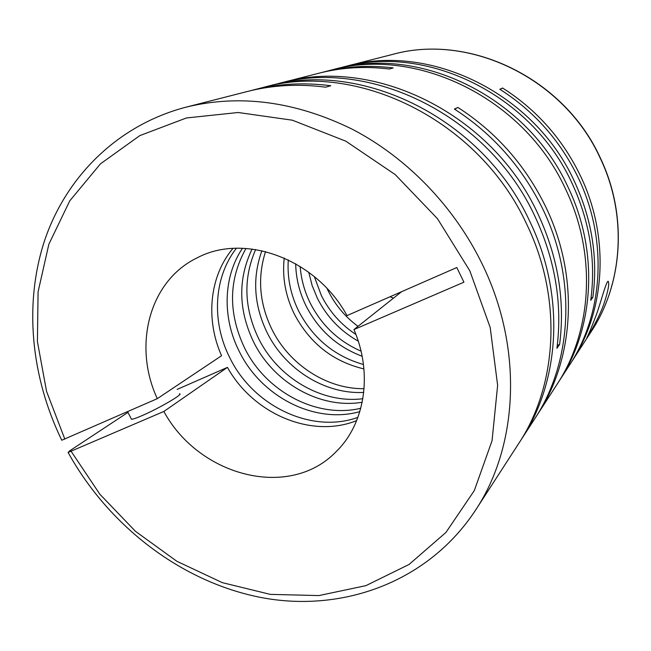 <?xml version="1.0" encoding="UTF-8"?>
<svg xmlns="http://www.w3.org/2000/svg" width="651" height="651" viewBox="0 0 651 651"><rect width="100%" height="100%" fill="white"/><g stroke="black" fill="none" stroke-linecap="round" stroke-linejoin="round"><path stroke-width="0.98" d="M357.912 417.381C311.438 434.136 253.182 405.972 229.86 357.863C211.453 321.96 213.512 277.57 236.394 248.251M359.84 411.627C314.856 424.387 261.295 396.76 239.275 351.459C222.211 318.03 223.016 277.082 242.465 248.267M360.792 408.267C316.777 418.87 265.82 391.601 244.532 347.878C228.07 312.919 228.542 279.767 245.956 248.438M362.2 402.253C320.072 409.341 273.518 382.78 253.499 341.775C238.307 309.778 237.843 278.856 252.1 249.024M362.851 398.729C321.92 403.929 277.814 377.832 258.52 338.357C244.044 308.021 243.092 278.408 255.648 249.52M363.738 392.415C325.061 394.547 285.114 369.345 267.073 332.531C253.866 305.042 252.149 277.765 261.914 250.7M364.088 388.696C326.802 389.2 289.182 364.568 271.866 329.276C259.383 303.39 257.275 277.489 265.551 251.555M363.942 368.938C332.921 361.5 309.713 343.183 294.301 314.002C285.472 295.961 282.111 277.293 284.235 257.999M363.461 364.503C334.606 356.252 313.001 338.43 298.654 311.04C290.598 294.626 287.14 277.57 288.279 259.871M362.135 356.252C337.259 346.893 318.575 330.13 306.092 305.978C299.46 292.502 295.985 278.433 295.684 263.761M361.028 351.133C338.577 341.344 321.651 325.345 310.258 303.138C304.489 291.436 301.128 279.206 300.176 266.438M358.245 341.148C340.383 331.082 326.761 316.793 317.387 298.288L312.138 285.537L308.753 272.256M355.91 334.484C340.986 324.629 329.479 311.658 321.382 295.57L314.327 276.61M358.001 326.346C345.266 316.947 335.338 305.14 328.218 290.916L327.087 288.548M344.566 66.687L346.576 66.158C429.465 42.73 534.227 92.816 574.451 181.474C591.979 219.477 598.114 258.097 592.841 297.328L590.75 300.298C596.039 260.766 589.847 221.845 572.164 183.525C531.582 94.126 425.982 43.593 342.548 67.191L335.338 69.03C419.749 45.139 526.854 96.462 568.071 187.187C599.123 251.66 594.225 328.047 559.339 380.794L558.151 382.609M600.442 158.169C627.67 215.115 623.08 283.299 591.344 331.383L571.676 361.744C605.308 310.869 610.133 237.648 580.537 176.03C562.7 139.127 536.733 109.791 502.637 88.031L499.822 89.252C534.186 111.207 560.365 140.779 578.348 177.983C608.197 240.105 603.363 313.88 569.511 365.089L559.339 380.794M321.391 72.611L323.588 72.033C345.933 66.337 369.133 64.962 393.196 67.907L389.29 69.022C365.04 66.044 341.669 67.419 319.169 73.156L282.697 82.474C374 56.458 492.107 113.624 538.035 214.073C558.029 257.096 565.214 300.567 559.608 344.469L557.289 345.38M280.133 83.149L282.697 82.474M323.588 72.033L331.123 70.105C416.095 46.042 524.088 97.829 565.678 189.327C597 254.354 592.093 331.351 556.971 384.448L537.457 414.581C574.507 358.62 579.496 276.651 545.847 207.083C525.552 165.411 496.265 132.21 457.962 107.472L454.365 109.042C493.002 134.016 522.558 167.535 543.048 209.581C577.03 279.792 572.026 362.461 534.715 418.821L520.222 441.15M333.239 69.576L335.338 69.03M537.457 414.581L536.074 416.689M265.665 86.843L277.554 83.784C369.516 57.573 488.689 115.308 535.089 216.71C555.279 260.14 562.562 303.993 556.922 348.277L559.608 344.469M250.432 90.733L253.272 89.984C277.985 83.678 303.814 82.262 330.741 85.737L325.671 87.185C298.516 83.67 272.484 85.086 247.575 91.441L186.088 107.146C117.562 125.025 66.28 176.673 44.781 239.999C23.639 303.708 30.996 376.978 61.755 440.239L157.306 398.656L221.56 355.723C205.374 319.486 209.353 276.333 232.944 248.405M253.272 89.984L262.955 87.519C356.756 60.722 478.981 120.101 526.7 224.213C562.61 298.158 557.573 384.879 518.725 443.502L475.596 510.091C518.383 445.65 523.404 348.139 482.196 264.054C454.252 206.522 406.908 157.64 352.37 129.272C295.375 101.353 239.95 93.972 186.088 107.146M268.358 86.135C361.476 59.558 482.578 118.327 529.808 221.438C565.345 294.667 560.316 380.623 521.752 438.823M604.315 302.658C608.27 290.411 609.548 283.283 608.164 281.256C606.089 281.517 601.06 301.673 596.414 314.571C591.613 327.282 588.406 335.037 586.811 337.853C587.837 336.917 600.198 315.8 604.315 302.658M571.676 361.744L570.585 363.413M356.667 420.603C311.414 438.904 253.141 413.784 227.443 367.376L163.849 411.465L68.103 452.445L69.649 450.866L127.962 412.384M179.383 393.831C184.591 393.416 158.934 408.454 141.772 415.761C136.368 418.088 132.942 419.26 131.502 419.285L131.136 418.577M227.443 367.376L177.137 389.412M457.962 107.472L454.569 109.173M591.051 298.06L592.841 297.328M502.637 88.031L499.984 89.358M157.306 398.656C132.617 345.738 149.177 280.646 197.473 257.698C244.507 232.7 316.231 258.886 347.024 315.589L456.807 267.528L463.919 282.192L353.932 329.577L401.569 291.713M390.063 296.75L393.473 298.15M163.849 411.465C199.051 476.459 289.841 500.375 336.543 451.257C364.999 423.386 372.99 373.397 353.932 329.577M591.344 331.383C622.934 283.551 627.613 215.408 600.312 158.323C564.091 78.063 468.932 32.941 392.382 54.464L346.576 66.158M71.187 451.387L99.863 494.239L135.498 531.346L176.803 561.252L222.308 582.645L270.303 594.379L318.876 595.575L365.878 585.656L409.031 564.482L445.943 532.437L474.302 490.594L492.058 440.719L497.633 385.319L490.195 327.502L469.802 270.767L437.488 218.703L395.247 174.614L345.811 141.169L292.348 120.191L238.185 112.501L186.438 117.961L139.794 135.62L100.4 163.897L69.779 200.825L48.858 244.231L38.075 291.876L37.416 341.596L46.547 391.324L64.84 439.14M475.596 510.091C428.553 581.799 343.565 612.412 263.346 597.943C182.817 583.076 109.278 526.879 68.095 452.445M392.382 54.464C469.347 32.908 564.279 78.087 600.417 158.128M127.588 411.66L131.502 419.285"/></g></svg>
